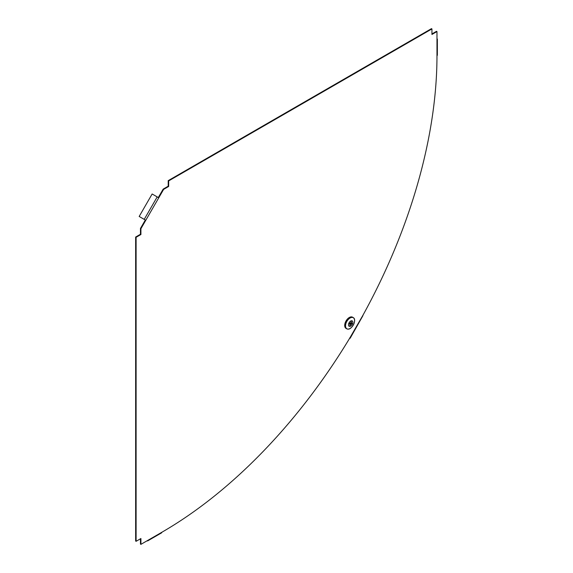 <?xml version="1.0" encoding="UTF-8"?>
<svg xmlns="http://www.w3.org/2000/svg" width="573" height="573" viewBox="0 0 573 573"><rect width="100%" height="100%" fill="white"/><g stroke="black" fill="none" stroke-linecap="round" stroke-linejoin="round"><path stroke-width="0.86" d="M157.188 196.904L144.217 219.373L139.175 216.465L152.146 193.989L158.757 197.807L163.62 189.384L163.162 189.119L158.298 197.542M431.935 28.915L431.469 28.65L168.204 180.645L168.663 180.91L431.935 28.915L431.935 34.473L436.977 31.565L436.519 31.3L431.935 33.943M161.787 532.303L148.027 540.246A1.296 0.752 60 0 1 147.755 540.84L161.514 532.897A1.296 0.752 -120 0 0 161.787 532.303A389.174 224.695 -60 0 0 349.781 338.056L362.752 315.587A389.174 224.695 120 0 0 436.977 55.66L436.977 31.565M140.457 538.792L140.457 544.085L140.915 544.35L140.915 538.527L136.102 541.306L136.102 237.308L140.915 234.529L140.915 228.706L145.786 220.276L144.217 219.373M136.102 541.306L135.643 541.041L135.643 237.043L136.102 237.308M158.757 197.807L145.786 220.276L145.327 220.011L140.457 228.441L140.457 234.264L135.643 237.043M163.162 189.119L168.204 186.204L168.204 180.645M163.62 189.384L168.663 186.469L168.663 180.91M148.027 540.246L140.915 544.35M168.204 186.204L168.663 186.469M436.977 39.773A1.296 0.752 0 0 0 437.357 39.243L437.357 55.13A1.296 0.752 180 0 1 436.977 55.66M437.357 39.243A1.296 0.752 0 0 0 436.977 38.713M362.917 315.68L350.146 338.271L349.673 337.998M140.457 228.441L140.915 228.706M140.457 234.264L140.915 234.529M147.755 540.84A1.296 0.752 60 0 1 147.111 540.776L147.111 540.776M348.585 329.038A6.468 3.732 -60 0 1 347.567 329.081A6.468 3.732 -60 0 1 346.794 328.823L346.092 328.436A6.489 3.746 -60 0 1 346.049 320.923A6.489 3.746 -60 0 1 352.574 317.206L353.262 317.621A6.468 3.732 -60 0 1 354.343 319.061M349.895 324.855L350.196 325.357A1.948 1.125 -60 0 1 349.716 325.292L350.282 323.924L349.38 323.795A1.948 1.125 -60 0 1 349.673 323.065L350.583 323.193L351.142 321.825A1.948 1.125 -60 0 1 351.235 321.818A1.948 1.125 -60 0 1 351.621 321.897L351.099 321.926M351.621 321.897L351.056 323.265L351.965 323.394A1.948 1.125 -60 0 1 351.664 324.117L349.222 323.036M351.664 324.117L350.762 323.989L350.196 325.357M349.516 326.402A3.094 1.783 -60 0 1 349.637 321.954A3.094 1.783 -60 0 1 352.853 322.413A3.094 1.783 -60 0 1 349.516 326.402M350.647 323.029L351.056 323.265M349.559 323.294L350.762 323.989M349.487 323.466L350.282 323.924M347.675 329.06A6.396 3.696 -60 0 1 347.94 319.863A6.396 3.696 -60 0 1 354.587 320.808A6.396 3.696 -60 0 1 347.675 329.06M346.794 328.823A6.468 3.732 -60 0 1 346.751 321.331A6.468 3.732 -60 0 1 353.262 317.621C357.172 319.533 351.929 330.084 347.596 329.088L346.794 328.823"/></g></svg>
